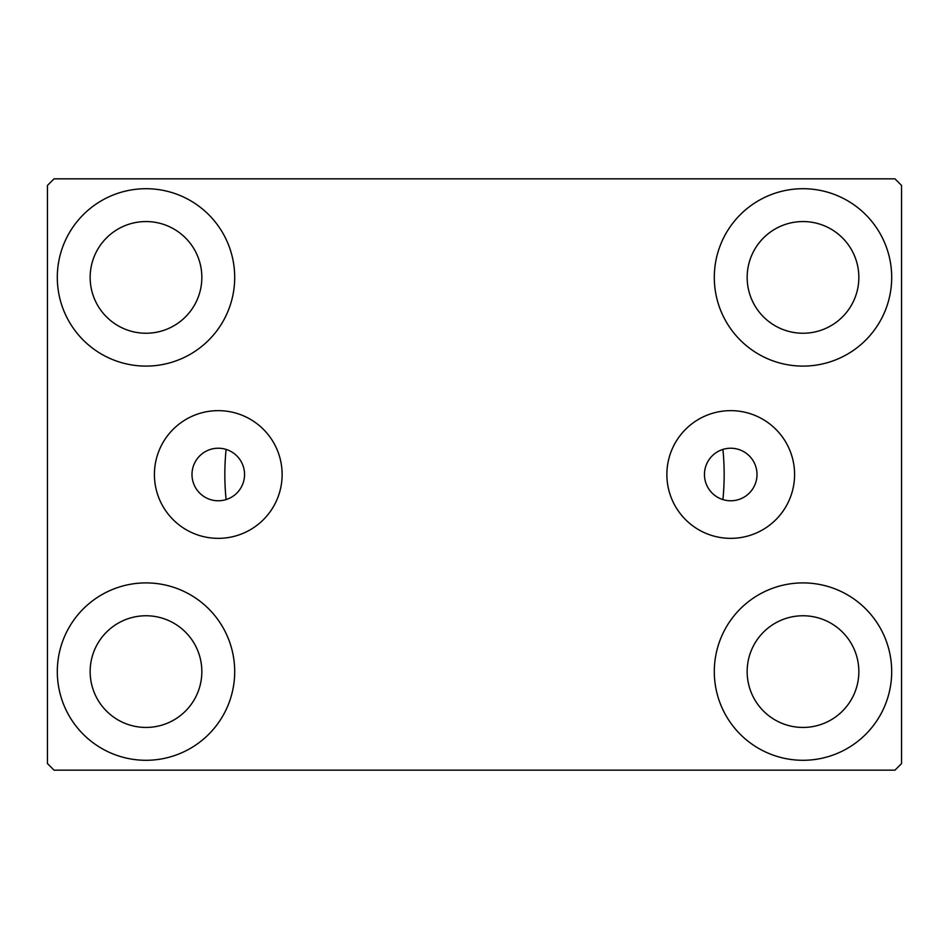 <?xml version="1.0" encoding="UTF-8"?>
<svg xmlns="http://www.w3.org/2000/svg" width="949" height="949" viewBox="0 0 949 949"><rect width="100%" height="100%" fill="white"/><g stroke="black" fill="none" stroke-linecap="round" stroke-linejoin="round"><path stroke-width="1.42" d="M757.005 474.5A26.275 26.275 0 0 0 730.73 448.225A26.275 26.275 0 0 0 704.455 474.5A26.275 26.275 0 0 0 730.73 500.775A26.275 26.275 0 0 0 757.005 474.5M244.545 474.5A26.275 26.275 0 0 0 218.27 448.225A26.275 26.275 0 0 0 191.995 474.5A26.275 26.275 0 0 0 218.27 500.775A26.275 26.275 0 0 0 244.545 474.5M794.586 474.5A63.856 63.856 0 0 0 730.73 410.644A63.856 63.856 0 0 0 666.874 474.5A63.856 63.856 0 0 0 730.73 538.356A63.856 63.856 0 0 0 794.586 474.5M282.126 474.5A63.856 63.856 0 0 0 218.27 410.644A63.856 63.856 0 0 0 154.414 474.5A63.856 63.856 0 0 0 218.27 538.356A63.856 63.856 0 0 0 282.126 474.5M57.308 671.595A88.696 88.696 0 0 1 146.004 582.9A88.696 88.696 0 0 1 234.7 671.595A88.696 88.696 0 0 1 146.004 760.291A88.696 88.696 0 0 1 57.308 671.595M714.3 277.405A88.696 88.696 0 0 1 802.996 188.709A88.696 88.696 0 0 1 891.692 277.405A88.696 88.696 0 0 1 802.996 366.1A88.696 88.696 0 0 1 714.3 277.405M714.3 671.595A88.696 88.696 0 0 1 802.996 582.9A88.696 88.696 0 0 1 891.692 671.595A88.696 88.696 0 0 1 802.996 760.291A88.696 88.696 0 0 1 714.3 671.595M57.308 277.405A88.696 88.696 0 0 1 146.004 188.709A88.696 88.696 0 0 1 234.7 277.405A88.696 88.696 0 0 1 146.004 366.1A88.696 88.696 0 0 1 57.308 277.405M722.901 449.411A249.658 249.658 0 0 1 722.901 499.589A249.658 249.658 0 0 0 722.901 449.411M224.842 474.5A249.658 249.658 0 0 1 226.099 449.411A249.658 249.658 0 0 0 226.099 499.589A249.658 249.658 0 0 1 224.842 474.5M90.155 277.405A55.849 55.849 0 0 1 146.004 221.556A55.849 55.849 0 0 1 201.84 277.405A55.849 55.849 0 0 1 146.004 333.241A55.849 55.849 0 0 1 90.155 277.405M747.16 671.595A55.849 55.849 0 0 1 802.996 615.759A55.849 55.849 0 0 1 858.845 671.595A55.849 55.849 0 0 1 802.996 727.444A55.849 55.849 0 0 1 747.16 671.595M747.16 277.405A55.849 55.849 0 0 1 802.996 221.556A55.849 55.849 0 0 1 858.845 277.405A55.849 55.849 0 0 1 802.996 333.241A55.849 55.849 0 0 1 747.16 277.405M90.155 671.595A55.849 55.849 0 0 1 146.004 615.759A55.849 55.849 0 0 1 201.84 671.595A55.849 55.849 0 0 1 146.004 727.444A55.849 55.849 0 0 1 90.155 671.595M894.978 178.851L54.022 178.851L47.45 185.423L47.45 763.577L54.022 770.149L894.978 770.149L901.55 763.577L901.55 185.423L894.978 178.851"/></g></svg>
